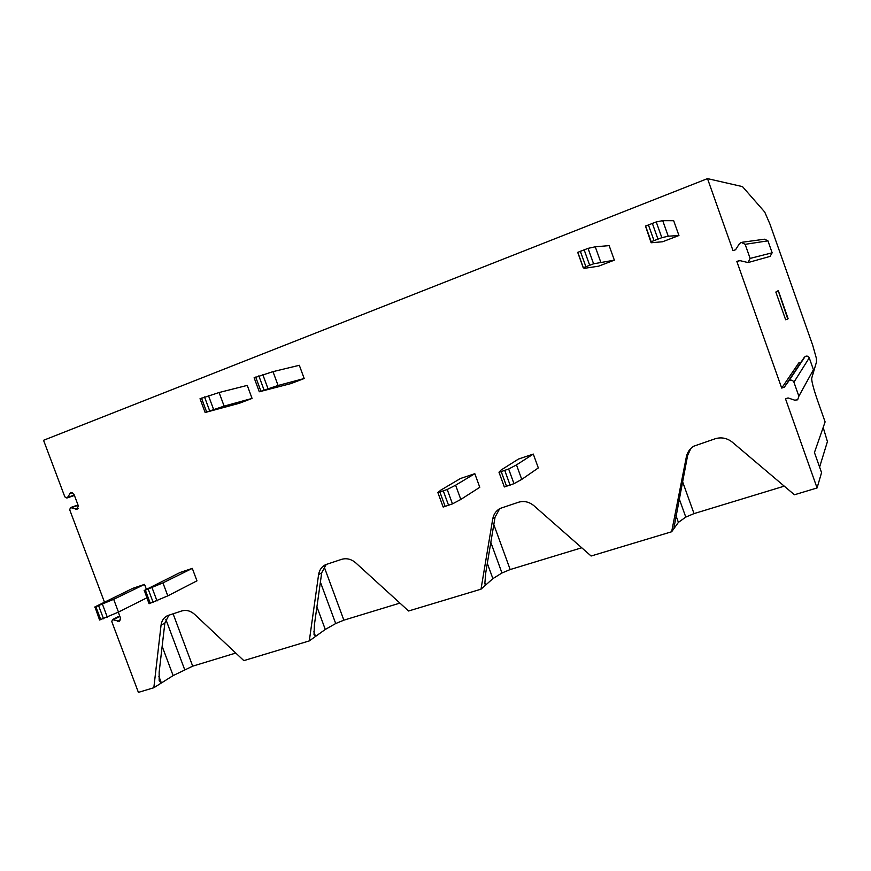 <?xml version="1.0" encoding="UTF-8"?>
<svg xmlns="http://www.w3.org/2000/svg" width="871" height="871" viewBox="0 0 871 871"><rect width="100%" height="100%" fill="white"/><g stroke="black" fill="none" stroke-linecap="round" stroke-linejoin="round"><path stroke-width="1.31" d="M74.438 495.49L66.849 498.027L64.835 496.862L43.55 440.291L707.502 178.62L742.484 186.612L764.727 212.045L769.953 224.108L812.741 345.362L816.334 358.166L816.519 361.879L811.718 378.199C811.511 381.128 813.481 388.629 817.619 400.682L825.109 421.902L814.439 452.517L821.56 472.626L817.074 487.956L785.49 398.787L788.081 397.938L794.711 400.181L797.651 399.811L798.87 396.196L793.927 382.206C792.85 380.192 791.238 379.647 789.104 380.594L784.292 387.225L781.701 388.074L736.844 261.452L739.414 260.505L748.058 262.563L750.127 258.415L745.141 244.326L741.243 242.388L739.37 243.793L735.592 249.716L733.023 250.674L707.502 178.62M104.4 602.003L69.702 509.785L70.497 507.575L77.018 509.339L78.303 505.779L73.991 494.314L70.747 492.431L67.611 497.341L74.296 495.12M235.769 653.054L192.698 666.163L173.133 675.591L153.84 687.731L138.402 692.38L111.804 621.676L112.457 619.597L119.436 621.371L120.503 618.018L118.304 612.171M819.6 467.085L827.428 441.575L823.171 427.454M153.84 687.731L161.048 625.182C161.668 620.729 163.781 617.572 167.395 615.699L181.767 610.952C186.329 609.678 190.629 610.832 194.679 614.403L243.826 660.621L309.303 640.904L325.286 629.45L335.705 623.538L343.871 620.163L399.92 603.102M309.303 640.904L318.579 574.708C319.319 570.124 321.606 566.803 325.438 564.724L341.606 559.345C346.625 557.93 351.318 559.084 355.684 562.808L408.586 610.996L481.01 589.177L492.888 578.638L501.957 572.987L510.177 569.547L581.741 547.772M481.01 589.177L492.746 518.887C493.617 514.249 496.045 510.787 500.019 508.479L518.474 502.251C524.037 500.662 529.187 501.816 533.912 505.703L591.115 556.014L671.65 531.756L678.4 522.382L685.782 517.091L694.024 513.607L784.248 486.149M715.254 438.723C721.46 436.948 727.133 438.08 732.271 442.141L794.439 494.772L817.074 487.956M66.849 498.027L67.611 497.341M715.254 438.744L693.697 446.213C689.778 448.772 687.328 452.31 686.359 456.85L671.65 531.756M614.349 260.157L598.562 266.188L584.223 268.355L583.32 267.691L593.587 263.804L614.349 260.157L609.145 245.622L595.263 246.798L588.056 248.366L577.713 252.383L583.232 267.756M533.302 454.074L516.492 464.896L521.751 479.388L538.322 467.934L533.302 454.074L518.495 459.039L501.075 470.035L498.985 472.234L504.298 486.856M474.815 473.682L455.62 485.201L460.813 499.442L479.779 487.303L474.815 473.682L460.498 478.484L440.737 490.177L437.884 492.605L443.132 506.955M304.186 378.526L291.001 383.567L259.373 391.754L278.078 385.472L304.186 378.526L299.319 365.287L272.982 371.645L254.136 377.829M252.067 398.417L239.285 403.295L205.262 412.462L224.119 406.115L252.067 398.417L247.244 385.396L219.089 392.527L200.047 398.787M192.306 568.382L162.942 582.884L167.798 595.862L196.955 580.848L192.306 568.382L180.232 572.432L144.314 590.44L149.017 603.668M146.382 589.297L144.542 584.387L132.828 588.317L94.95 606.891L99.544 619.934M678.945 235.508L662.581 241.757L651.127 242.759L651.192 241.713L661.84 237.674L668.253 236.204L678.945 235.508L673.675 220.701L662.722 220.657L656.233 221.931L645.498 226.101L651.127 242.759M662.722 220.657L668.253 236.204M595.263 246.798L600.718 262.04M516.492 464.896L508.653 469.012L499.072 472.311M455.62 485.201L447.215 489.491L437.928 492.692M521.751 479.388L513.977 483.677L504.385 486.943M460.813 499.442L452.474 503.884L443.187 507.064M272.982 371.645L278.078 385.472M219.089 392.527L224.119 406.115M162.942 582.884L144.129 590.647M144.542 584.387L113.676 599.324L94.71 607.12M167.798 595.862L149.039 603.745M146.818 597.833L118.478 612.095L99.566 620.01M113.676 599.324L118.478 612.095M168.941 615.089L164.848 623.092L159.153 672.162L159.175 680.817M158.87 676.288L161.385 682.984L159.186 680.839M173.133 675.591L162.148 646.315M781.701 388.074L798.816 362.891L801.026 362.151L784.292 387.225M736.844 261.452L739.936 260.669M788.113 318.71L778.293 290.598L775.843 292.046L785.642 319.755L787.776 319.015L778.293 290.598M812.393 372.799L813.438 369.718L809.246 357.839C808.332 356.13 806.96 355.673 805.142 356.489L801.026 362.151M770.073 256.401L772.152 252.797L767.928 240.842L764.607 239.198L742.244 242.247M778.347 291.066L787.776 319.015M775.843 292.046L777.977 291.284M678.4 522.382L675.852 515.294M674.034 527.347L687.622 455.435L690.845 448.478M492.888 578.638L487.325 563.374M484.744 582.557L485.659 585.051L484.799 583.788L485.822 572.312L495.044 517.189L499.704 508.664M325.286 629.45L316.913 606.837M313.843 631.791L315.552 636.418L314.028 634.687L314.409 624.703L321.704 572.791L326.287 564.343M645.498 226.101L651.094 241.79M648.362 224.783L653.979 240.527M652.303 223.259L657.921 239.024M656.233 221.931L661.84 237.674M580.315 251.175L585.856 266.613M584.103 249.705L589.645 265.154M588.056 248.366L593.587 263.804M501.25 471.723L506.584 486.388M504.788 470.536L510.123 485.223M508.653 469.012L513.977 483.677M439.931 492.159L445.19 506.552M443.35 491.015L448.609 505.43M447.215 489.491L452.474 503.884M255.693 377.067L260.865 391.046M258.829 375.847L263.989 389.838M262.77 374.497L267.92 388.477M208.441 395.565L213.537 409.305M204.5 396.915L209.606 410.666M201.484 398.091L206.579 411.82M145.413 590.288L150.335 603.418M148.266 589.34L153.198 602.471M152.109 587.849L157.02 600.968M95.908 606.793L100.775 619.695M98.673 605.868L103.54 618.791M102.495 604.376L107.351 617.289M161.048 625.182L164.848 623.092M184.619 669.472L165.828 619.335M192.698 666.163L173.079 613.761M113.611 619.608L119.893 616.407M69.506 493.541L72.467 492.572M75.418 509.274L78.205 508.294M71.476 507.619L78.129 505.311M117.574 621.35L120.655 619.771M798.87 396.196L813.438 369.718M793.927 382.206L809.246 357.839M788.124 381.531L804.303 357.284M750.127 258.415L772.152 252.797M745.141 244.326L767.928 240.842M694.024 513.607L682.505 481.445M685.782 517.091L679.14 498.56M686.359 456.85L687.622 455.435M510.177 569.547L493.813 524.592M501.957 572.987L490.83 542.415M492.746 518.887L495.044 517.189M343.871 620.163L324.11 566.673M335.705 623.538L320.397 582.111M318.579 574.708L321.704 572.791M645.585 226.003L651.192 241.713M577.789 252.285L583.32 267.691M254.114 377.753L259.275 391.71M200.025 398.733L205.11 412.44M119.708 615.906L112.457 619.597M77.998 504.973L70.497 507.575M805.142 356.489L789.104 380.594M770.378 256.314L748.058 262.563"/></g></svg>
